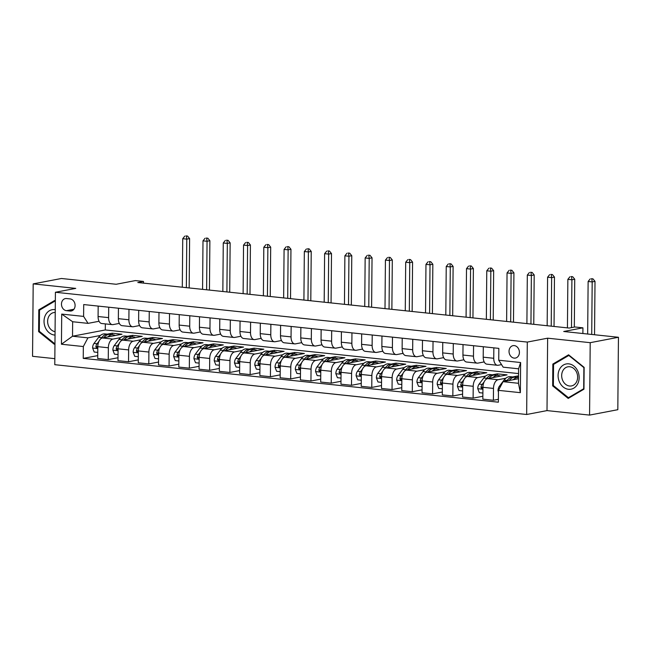 <?xml version="1.0" encoding="UTF-8"?>
<svg xmlns="http://www.w3.org/2000/svg" width="651" height="651" viewBox="0 0 651 651"><rect width="100%" height="100%" fill="white"/><g stroke="black" fill="none" stroke-linecap="round" stroke-linejoin="round"><path stroke-width="0.98" d="M514.282 345.6A6.323 5.143 -100.8 0 0 513.037 345.648A6.323 5.143 -100.8 0 0 509.066 352.069A6.323 5.143 -100.8 0 0 514.168 358.123A6.323 5.143 -100.8 0 0 515.413 358.074A6.323 5.143 -100.8 0 0 519.384 351.654A6.323 5.143 -100.8 0 0 514.282 345.6M589.57 415.094L617.815 409.699L618.45 337.275L590.205 342.678L547.637 338.186L527.294 342.076L526.659 414.492L547.003 410.602L589.57 415.094L590.205 342.678M527.294 342.076L55.408 292.266L54.782 364.69L526.659 414.492M55.408 292.266L75.752 288.385L33.185 283.885L32.55 356.309L54.83 358.66M33.185 283.885L61.43 278.49L116.163 284.267L135.367 280.589L143.48 281.444L137.825 282.526L569.169 328.055L574.825 326.973L582.93 327.827L563.717 331.497L618.45 337.275M66.451 310.673L70.015 311.048A6.128 4.98 -100.8 0 0 71.219 310.999A6.128 4.98 -100.8 0 0 75.068 304.782A6.128 4.98 -100.8 0 0 70.121 298.915L66.557 298.54A6.128 4.98 -100.8 0 0 65.352 298.589A6.128 4.98 -100.8 0 0 61.503 304.814A6.128 4.98 -100.8 0 0 66.451 310.673L73.921 309.249M83.336 346.544L61.446 344.233L61.715 314.091L83.605 316.402L88.056 323.368L72.652 321.74L72.521 336.225L87.926 337.853L83.336 346.544L83.238 358.384L498.365 402.196L498.471 390.356L503.06 381.665L518.465 383.293L518.587 368.808L503.182 367.18L498.731 360.215L520.621 362.526L520.361 392.667L498.471 390.356M498.731 360.215L498.837 348.375L83.71 304.562L83.605 316.402M582.881 333.524L582.93 327.827M143.464 283.12L143.48 281.444M105.348 323.897L105.291 329.959L72.521 336.225L61.446 344.233M88.056 323.368L99.05 321.269M493.84 347.846L493.751 358.286A7.91 4.467 96 0 0 497.437 365.284A7.91 4.467 96 0 0 498.202 365.252L501.539 364.609M473.57 345.705L473.48 356.146A7.91 4.467 96 0 0 477.167 363.144A7.91 4.467 96 0 0 477.932 363.112L484.173 361.915M453.299 343.573L453.21 354.006A7.91 4.467 96 0 0 456.896 361.004A7.91 4.467 96 0 0 457.661 360.971L463.911 359.775M433.029 341.433L432.939 351.865A7.91 4.467 96 0 0 436.626 358.864A7.91 4.467 96 0 0 437.391 358.831L443.64 357.635M412.758 339.293L412.669 349.725A7.91 4.467 96 0 0 416.355 356.724A7.91 4.467 96 0 0 417.12 356.691L423.37 355.495M392.488 337.153L392.398 347.585A7.91 4.467 96 0 0 396.085 354.583A7.91 4.467 96 0 0 396.85 354.551L403.099 353.355M372.217 335.013L372.128 345.445A7.91 4.467 96 0 0 375.822 352.443A7.91 4.467 96 0 0 376.579 352.411L382.829 351.214M351.947 332.873L351.857 343.305A7.91 4.467 96 0 0 355.552 350.303A7.91 4.467 96 0 0 356.309 350.271L362.558 349.074M331.676 330.732L331.587 341.165A7.91 4.467 96 0 0 335.281 348.163A7.91 4.467 96 0 0 336.038 348.13L342.288 346.942M311.406 328.592L311.316 339.025A7.91 4.467 96 0 0 315.011 346.031A7.91 4.467 96 0 0 315.768 345.99L322.017 344.802M291.143 326.452L291.046 336.892A7.91 4.467 96 0 0 294.74 343.891A7.91 4.467 96 0 0 295.497 343.85L301.747 342.662M270.873 324.312L270.775 334.752A7.91 4.467 96 0 0 274.47 341.751A7.91 4.467 96 0 0 275.227 341.718L281.476 340.522M250.602 322.18L250.505 332.612A7.91 4.467 96 0 0 254.199 339.61A7.91 4.467 96 0 0 254.964 339.578L261.206 338.382M230.332 320.04L230.242 330.472A7.91 4.467 96 0 0 233.929 337.47A7.91 4.467 96 0 0 234.694 337.438L240.935 336.241M210.061 317.9L209.972 328.332A7.91 4.467 96 0 0 213.658 335.33A7.91 4.467 96 0 0 214.423 335.298L220.665 334.101M189.791 315.759L189.701 326.192A7.91 4.467 96 0 0 193.388 333.19A7.91 4.467 96 0 0 194.153 333.157L200.394 331.961M169.52 313.619L169.431 324.052A7.91 4.467 96 0 0 173.117 331.05A7.91 4.467 96 0 0 173.882 331.017L180.124 329.821M149.25 311.479L149.16 321.911A7.91 4.467 96 0 0 152.847 328.91A7.91 4.467 96 0 0 153.612 328.877L159.861 327.681M128.979 309.339L128.89 319.771A7.91 4.467 96 0 0 132.576 326.769A7.91 4.467 96 0 0 133.341 326.737L139.591 325.541M108.709 307.199L108.619 317.631A7.91 4.467 96 0 0 112.306 324.629A7.91 4.467 96 0 0 113.071 324.597L119.32 323.409M112.208 334.671L112.224 333.206L107.293 334.15M100.4 335.468L87.926 337.853M112.224 333.206L121.949 334.232L102.402 337.967A7.91 4.467 96 0 0 97.813 346.666L97.715 358.506L108.253 359.621L118.01 357.749M132.478 336.811L132.495 335.346L127.555 336.29M120.671 337.609L112.94 339.081A7.91 4.467 96 0 0 108.359 347.772L108.253 359.621M132.495 335.346L142.219 336.372L122.673 340.107A7.91 4.467 96 0 0 118.083 348.806L117.986 360.646L128.524 361.761L138.281 359.889M152.749 338.951L152.765 337.487L147.826 338.43M140.941 339.749L133.211 341.222A7.91 4.467 96 0 0 128.629 349.912L128.524 361.761M152.765 337.487L162.49 338.512L142.943 342.247A7.91 4.467 96 0 0 138.354 350.946L138.256 362.786L148.794 363.893L158.551 362.029M173.02 341.083L173.036 339.627L168.096 340.571M161.212 341.881L153.481 343.362A7.91 4.467 96 0 0 148.892 352.053L148.794 363.893M173.036 339.627L182.76 340.652L163.214 344.387A7.91 4.467 96 0 0 158.624 353.078L158.519 364.926L169.065 366.033L178.813 364.169M193.29 343.223L193.306 341.767L188.367 342.711M181.483 344.021L173.752 345.502A7.91 4.467 96 0 0 169.162 354.193L169.065 366.033M193.306 341.767L203.031 342.792L183.484 346.527A7.91 4.467 96 0 0 178.895 355.218L178.789 367.066L189.335 368.173L199.084 366.31M213.561 345.364L213.569 343.907L208.637 344.843M201.753 346.161L194.022 347.642A7.91 4.467 96 0 0 189.433 356.333L189.335 368.173M213.569 343.907L223.301 344.932L203.755 348.667A7.91 4.467 96 0 0 199.165 357.358L199.06 369.198L209.606 370.313L219.354 368.45M233.831 347.504L233.839 346.039L228.908 346.983M222.024 348.301L214.293 349.782A7.91 4.467 96 0 0 209.703 358.473L209.606 370.313M233.839 346.039L243.572 347.073L224.025 350.808A7.91 4.467 96 0 0 219.436 359.498L219.33 371.339L229.876 372.453L239.625 370.59M254.102 349.644L254.11 348.179L249.178 349.123M242.294 350.441L234.563 351.922A7.91 4.467 96 0 0 229.974 360.613L229.876 372.453M254.11 348.179L263.842 349.213L244.296 352.948A7.91 4.467 96 0 0 239.706 361.639L239.601 373.479L250.139 374.594L259.895 372.73M274.372 351.784L274.38 350.319L269.449 351.263M262.565 352.582L254.834 354.063A7.91 4.467 96 0 0 250.244 362.753L250.139 374.594M274.38 350.319L284.113 351.345L264.566 355.088A7.91 4.467 96 0 0 259.977 363.779L259.871 375.619L270.409 376.734L280.166 374.87M294.643 353.924L294.651 352.46L289.719 353.403M282.835 354.722L275.104 356.195A7.91 4.467 96 0 0 270.515 364.894L270.409 376.734M294.651 352.46L304.383 353.485L284.837 357.228A7.91 4.467 96 0 0 280.247 365.919L280.142 377.759L290.68 378.874L300.436 377.01M314.913 356.064L314.921 354.6L309.99 355.544M303.106 356.862L295.375 358.335A7.91 4.467 96 0 0 290.785 367.034L290.68 378.874M314.921 354.6L324.654 355.625L305.107 359.368A7.91 4.467 96 0 0 300.518 368.059L300.412 379.899L310.95 381.014L320.707 379.142M335.175 358.205L335.192 356.74L330.26 357.684M323.368 359.002L315.645 360.475A7.91 4.467 96 0 0 311.056 369.166L310.95 381.014M335.192 356.74L344.924 357.765L325.37 361.5A7.91 4.467 96 0 0 320.788 370.199L320.683 382.039L331.221 383.154L340.978 381.283M355.446 360.345L355.462 358.88L350.531 359.824M343.638 361.142L335.916 362.615A7.91 4.467 96 0 0 331.326 371.306L331.221 383.154M355.462 358.88L365.195 359.905L345.64 363.64A7.91 4.467 96 0 0 341.059 372.339L340.953 384.18L351.491 385.286L361.248 383.423M375.717 362.477L375.733 361.02L370.801 361.964M363.909 363.274L356.187 364.755A7.91 4.467 96 0 0 351.597 373.446L351.491 385.286M375.733 361.02L385.465 362.046L365.911 365.781A7.91 4.467 96 0 0 361.321 374.471L361.224 386.32L371.762 387.426L381.519 385.563M395.987 364.617L396.003 363.16L391.072 364.104M384.18 365.414L376.457 366.895A7.91 4.467 96 0 0 371.867 375.586L371.762 387.426M396.003 363.16L405.736 364.186L386.181 367.921A7.91 4.467 96 0 0 381.592 376.612L381.494 388.46L392.032 389.567L401.789 387.703M416.258 366.757L416.274 365.301L411.342 366.236M404.45 367.555L396.728 369.036A7.91 4.467 96 0 0 392.138 377.726L392.032 389.567M416.274 365.301L425.998 366.326L406.452 370.061A7.91 4.467 96 0 0 401.862 378.752L401.765 390.592L412.303 391.707L422.06 389.843M436.528 368.897L436.544 367.433L431.613 368.376M424.721 369.695L416.99 371.176A7.91 4.467 96 0 0 412.409 379.867L412.303 391.707M436.544 367.433L446.269 368.466L426.722 372.201A7.91 4.467 96 0 0 422.133 380.892L422.035 392.732L432.573 393.847L442.33 391.983M456.799 371.037L456.815 369.573L451.875 370.517M444.991 371.835L437.26 373.316A7.91 4.467 96 0 0 432.679 382.007L432.573 393.847M456.815 369.573L466.539 370.606L446.993 374.341A7.91 4.467 96 0 0 442.403 383.032L442.306 394.872L452.844 395.987L462.601 394.124M477.069 373.178L477.085 371.713L472.146 372.657M465.262 373.975L457.531 375.456A7.91 4.467 96 0 0 452.95 384.147L452.844 395.987M477.085 371.713L486.81 372.738L467.263 376.481A7.91 4.467 96 0 0 462.674 385.172L462.568 397.012L473.114 398.127L482.863 396.264M497.34 375.318L497.356 373.853L492.416 374.797M485.532 376.115L477.801 377.588A7.91 4.467 96 0 0 473.212 386.287L473.114 398.127M497.356 373.853L507.08 374.878L487.534 378.622A7.91 4.467 96 0 0 482.944 387.312L482.839 399.153L493.385 400.267L498.389 399.307M517.61 377.458L517.618 375.993L512.687 376.937M505.803 378.255L498.072 379.728A7.91 4.467 96 0 0 493.482 388.427L493.385 400.267M517.618 375.993L518.522 376.091M518.505 378.711L503.06 381.665M105.291 329.959L518.546 373.576M98.171 306.092L98.081 316.524A7.91 4.467 96 0 0 101.768 323.523L112.306 324.629M83.238 358.384L97.74 355.617M118.441 308.224L118.352 318.665A7.91 4.467 96 0 0 122.038 325.663L132.576 326.769M138.712 310.364L138.622 320.805A7.91 4.467 96 0 0 142.309 327.803L152.847 328.91M158.982 312.504L158.885 322.937A7.91 4.467 96 0 0 162.579 329.935L173.117 331.05M179.253 314.645L179.155 325.077A7.91 4.467 96 0 0 182.85 332.075L193.388 333.19M199.523 316.785L199.426 327.217A7.91 4.467 96 0 0 203.12 334.215L213.658 335.33M219.786 318.925L219.696 329.357A7.91 4.467 96 0 0 223.391 336.355L233.929 337.47M240.056 321.065L239.967 331.497A7.91 4.467 96 0 0 243.661 338.496L254.199 339.61M260.327 323.205L260.237 333.637A7.91 4.467 96 0 0 263.932 340.636L274.47 341.751M280.597 325.345L280.508 335.778A7.91 4.467 96 0 0 284.202 342.776L294.74 343.891M300.868 327.486L300.778 337.918A7.91 4.467 96 0 0 304.465 344.916L315.011 346.031M321.138 329.618L321.049 340.058A7.91 4.467 96 0 0 324.735 347.056L335.281 348.163M341.409 331.758L341.319 342.198A7.91 4.467 96 0 0 345.006 349.196L355.552 350.303M361.679 333.898L361.59 344.33A7.91 4.467 96 0 0 365.276 351.337L375.822 352.443M381.95 336.038L381.86 346.47A7.91 4.467 96 0 0 385.547 353.469L396.085 354.583M402.22 338.178L402.131 348.61A7.91 4.467 96 0 0 405.817 355.609L416.355 356.724M422.491 340.318L422.401 350.751A7.91 4.467 96 0 0 426.088 357.749L436.626 358.864M442.761 342.459L442.672 352.891A7.91 4.467 96 0 0 446.358 359.889L456.896 361.004M463.032 344.599L462.934 355.031A7.91 4.467 96 0 0 466.629 362.029L477.167 363.144M483.302 346.739L483.205 357.171A7.91 4.467 96 0 0 486.899 364.169L497.437 365.284M72.652 321.74L61.715 314.091M520.621 362.526L518.587 368.808M520.361 392.667L518.465 383.293M55.335 301.193L54.546 300.559L38.8 309.811L38.612 331.619L54.163 344.176L54.961 343.704M547.637 338.186L547.003 410.602M584.142 367.367L568.592 354.811L552.845 364.064L552.658 385.872L568.209 398.428L583.955 389.176L584.142 367.367M39.516 331.44L38.612 331.619M40.728 309.437L38.8 309.811M553.562 385.701L552.658 385.872M554.774 363.697L552.845 364.064M107.838 336.933A15.119 8.544 -84 0 1 112.981 334.752A15.119 8.544 -84 0 1 115.178 335.525M97.764 352.411L94.183 352.028L92.597 347.943A5.241 2.962 -84 0 1 93.988 343.451L98.651 337.316A15.119 8.544 -84 0 1 104.868 333.898L107.952 334.223A15.119 8.544 96 0 0 101.735 337.641L100.97 338.65M103.786 337.706A15.119 8.544 -84 0 1 109.897 334.427L112.981 334.752M108.912 334.419A15.119 8.544 96 0 0 107.952 334.223M99.017 341.214L97.072 343.777A5.241 2.962 96 0 0 95.835 346.78L96.771 348.082L97.78 346.983A5.241 2.962 -84 0 1 97.813 346.804M95.835 346.78L97.463 346.462A2.669 1.505 -84 0 1 97.853 345.754M186.357 287.652L186.78 239.129L182.728 238.697L182.304 287.221M185.942 235.906L187.561 236.077L185.942 235.906M186.43 236.289L186.78 239.129L189.604 238.583L189.172 287.945M189.604 238.583L187.561 236.077M184.811 236.118L182.728 238.697M128.109 339.073A15.119 8.544 -84 0 1 133.252 336.892A15.119 8.544 -84 0 1 135.449 337.666M118.034 354.551L114.454 354.168L112.867 350.083A5.241 2.962 -84 0 1 114.259 345.583L118.921 339.456A15.119 8.544 -84 0 1 125.138 336.03L128.223 336.355A15.119 8.544 96 0 0 122.006 339.781L121.241 340.782M124.056 339.846A15.119 8.544 -84 0 1 130.167 336.567L133.252 336.892M129.183 336.559A15.119 8.544 96 0 0 128.223 336.355M119.288 343.354L117.343 345.909A5.241 2.962 96 0 0 116.106 348.912L117.042 350.222L118.051 349.123A5.241 2.962 -84 0 1 118.083 348.944M116.106 348.912L117.733 348.602A2.669 1.505 -84 0 1 118.124 347.886M206.627 289.793L207.051 241.269L202.998 240.837L202.575 289.361M206.212 238.046L207.832 238.217L206.212 238.046M206.701 238.429L207.051 241.269L209.874 240.724L209.443 290.086M209.874 240.724L207.832 238.217M205.081 238.258L202.998 240.837M148.379 341.214A15.119 8.544 -84 0 1 153.522 339.033A15.119 8.544 -84 0 1 155.719 339.806M138.305 356.691L134.724 356.309L133.138 352.224A5.241 2.962 -84 0 1 134.529 347.724L139.192 341.596A15.119 8.544 -84 0 1 145.409 338.17L148.493 338.496A15.119 8.544 96 0 0 142.276 341.921L141.511 342.922M144.327 341.987A15.119 8.544 -84 0 1 150.438 338.707L153.522 339.033M149.453 338.699A15.119 8.544 96 0 0 148.493 338.496M139.558 345.494L137.613 348.049A5.241 2.962 96 0 0 136.376 351.052L137.304 352.362L138.321 351.263A5.241 2.962 -84 0 1 138.354 351.084M136.376 351.052L137.996 350.743A2.669 1.505 -84 0 1 138.394 350.026M226.898 291.925L227.321 243.409L223.269 242.978L222.845 291.502M226.483 240.186L228.102 240.357L226.483 240.186M226.971 240.569L227.321 243.409L230.145 242.864L229.713 292.226M230.145 242.864L228.102 240.357M225.352 240.398L223.269 242.978M168.65 343.346A15.119 8.544 -84 0 1 173.793 341.165A15.119 8.544 -84 0 1 175.99 341.946M158.575 358.823L154.995 358.449L153.408 354.364A5.241 2.962 -84 0 1 154.8 349.864L159.462 343.736A15.119 8.544 -84 0 1 165.679 340.31L168.764 340.636A15.119 8.544 96 0 0 162.547 344.062L161.782 345.063M164.597 344.127A15.119 8.544 -84 0 1 170.708 340.839L173.793 341.165M169.724 340.839A15.119 8.544 96 0 0 168.764 340.636M159.829 347.634L157.884 350.189A5.241 2.962 96 0 0 156.647 353.192L157.575 354.502L158.592 353.395A5.241 2.962 -84 0 1 158.624 353.224M156.647 353.192L158.266 352.883A2.669 1.505 -84 0 1 158.665 352.167M247.168 294.065L247.592 245.541L243.539 245.118L243.116 293.642M246.753 242.318L248.373 242.498L246.753 242.318M247.242 242.709L247.592 245.541L250.415 245.004L249.984 294.366M250.415 245.004L248.373 242.498M245.622 242.538L243.539 245.118M188.92 345.486A15.119 8.544 -84 0 1 194.055 343.305A15.119 8.544 -84 0 1 196.26 344.086M178.846 360.963L175.265 360.589L173.679 356.504A5.241 2.962 -84 0 1 175.07 352.004L179.733 345.876A15.119 8.544 -84 0 1 185.95 342.45L189.034 342.776A15.119 8.544 96 0 0 182.809 346.202L182.052 347.203M184.868 346.267A15.119 8.544 -84 0 1 190.979 342.979L194.055 343.305M189.994 342.979A15.119 8.544 96 0 0 189.034 342.776M180.099 349.774L178.146 352.329A5.241 2.962 96 0 0 176.917 355.332L177.845 356.642L178.862 355.536A5.241 2.962 -84 0 1 178.895 355.356M176.917 355.332L178.537 355.023A2.669 1.505 -84 0 1 178.935 354.307M267.439 296.205L267.862 247.681L263.81 247.258L263.386 295.782M267.024 244.459L268.643 244.63L267.024 244.459M267.512 244.849L267.862 247.681L270.686 247.144L270.255 296.506M270.686 247.144L268.643 244.63M265.893 244.678L263.81 247.258M55.254 309.681A12.849 10.449 -100.8 0 0 45.651 314.718A12.849 10.449 -100.8 0 0 45.391 327.722A12.849 10.449 -100.8 0 0 55.034 335.086M55.237 312.464A9.724 7.91 -100.8 0 0 53.781 312.57A9.724 7.91 -100.8 0 0 48.654 326.208A9.724 7.91 -100.8 0 0 55.066 331.693M54.961 343.346L54.391 343.451L39.32 331.286L39.508 310.153L54.765 301.193L55.327 301.649M55.221 301.104L54.765 301.193M54.969 343.118L54.391 343.451M568.51 389.298A12.849 10.449 -100.8 0 0 579.162 377.686A12.849 10.449 -100.8 0 0 568.738 363.852A12.849 10.449 -100.8 0 0 558.086 375.464A12.849 10.449 -100.8 0 0 568.51 389.298M569.568 386.01A9.724 7.91 -100.8 0 0 571.48 385.929A9.724 7.91 -100.8 0 0 577.583 376.058A9.724 7.91 -100.8 0 0 569.739 366.749A9.724 7.91 -100.8 0 0 567.827 366.822A9.724 7.91 -100.8 0 0 561.723 376.701A9.724 7.91 -100.8 0 0 569.568 386.01M553.553 364.414L568.811 355.446L583.882 367.612L583.695 388.745L568.437 397.704L553.374 385.538L553.553 364.414M569.267 355.356L568.811 355.446M569.918 397.427L568.437 397.704M209.191 347.626A15.119 8.544 -84 0 1 214.325 345.445A15.119 8.544 -84 0 1 216.531 346.226M199.116 363.103L195.536 362.729L193.949 358.644A5.241 2.962 -84 0 1 195.341 354.144L200.003 348.016A15.119 8.544 -84 0 1 206.221 344.591L209.305 344.916A15.119 8.544 96 0 0 203.079 348.342L202.323 349.343M205.138 348.399A15.119 8.544 -84 0 1 211.25 345.12L214.325 345.445M210.265 345.12A15.119 8.544 96 0 0 209.305 344.916M200.37 351.906L198.417 354.469A5.241 2.962 96 0 0 197.18 357.472L198.116 358.782L199.133 357.676A5.241 2.962 -84 0 1 199.165 357.497M197.18 357.472L198.807 357.163A2.669 1.505 -84 0 1 199.206 356.447M287.709 298.345L288.133 249.821L284.08 249.398L283.649 297.922M287.294 246.599L288.914 246.77L287.294 246.599M287.783 246.989L288.133 249.821L290.956 249.284L290.525 298.646M290.956 249.284L288.914 246.77M286.163 246.819L284.08 249.398M229.461 349.766A15.119 8.544 -84 0 1 234.596 347.585A15.119 8.544 -84 0 1 236.801 348.366M219.387 365.244L215.806 364.869L214.22 360.784A5.241 2.962 -84 0 1 215.611 356.284L220.274 350.157A15.119 8.544 -84 0 1 226.491 346.731L229.575 347.056A15.119 8.544 96 0 0 223.35 350.482L222.593 351.483M225.409 350.539A15.119 8.544 -84 0 1 231.52 347.26L234.596 347.585M230.535 347.26A15.119 8.544 96 0 0 229.575 347.056M220.64 354.046L218.687 356.61A5.241 2.962 96 0 0 217.45 359.612L218.386 360.914L219.403 359.816A5.241 2.962 -84 0 1 219.436 359.637M217.45 359.612L219.078 359.303A2.669 1.505 -84 0 1 219.477 358.587M307.98 300.485L308.403 251.961L304.342 251.538L303.919 300.054M307.565 248.739L309.184 248.91L307.565 248.739M308.053 249.13L308.403 251.961L311.227 251.424L310.796 300.786M311.227 251.424L309.184 248.91M306.434 248.959L304.342 251.538M249.732 351.906A15.119 8.544 -84 0 1 254.866 349.725A15.119 8.544 -84 0 1 257.072 350.507M239.658 367.384L236.077 367.009L234.49 362.924A5.241 2.962 -84 0 1 235.882 358.424L240.544 352.297A15.119 8.544 -84 0 1 246.762 348.871L249.846 349.196A15.119 8.544 96 0 0 243.62 352.622L242.864 353.623M245.679 352.679A15.119 8.544 -84 0 1 251.791 349.4L254.866 349.725M250.806 349.4A15.119 8.544 96 0 0 249.846 349.196M240.911 356.187L238.958 358.75A5.241 2.962 96 0 0 237.721 361.753L238.657 363.055L239.666 361.956A5.241 2.962 -84 0 1 239.706 361.777M237.721 361.753L239.348 361.443A2.669 1.505 -84 0 1 239.747 360.727M328.25 302.625L328.674 254.102L324.613 253.67L324.19 302.194M327.835 250.879L329.455 251.05L327.835 250.879M328.324 251.27L328.674 254.102L331.497 253.565L331.066 302.918M331.497 253.565L329.455 251.05M326.704 251.099L324.613 253.67M270.002 354.046A15.119 8.544 -84 0 1 275.137 351.865A15.119 8.544 -84 0 1 277.342 352.647M259.928 369.524L256.348 369.15L254.761 365.056A5.241 2.962 -84 0 1 256.152 360.564L260.815 354.437A15.119 8.544 -84 0 1 267.032 351.011L270.108 351.337A15.119 8.544 96 0 0 263.891 354.762L263.126 355.763M265.95 354.819A15.119 8.544 -84 0 1 272.061 351.54L275.137 351.865M271.076 351.54A15.119 8.544 96 0 0 270.108 351.337M261.173 358.327L259.228 360.89A5.241 2.962 96 0 0 257.991 363.893L258.927 365.195L259.936 364.096A5.241 2.962 -84 0 1 259.977 363.917M257.991 363.893L259.619 363.584A2.669 1.505 -84 0 1 260.018 362.867M348.513 304.766L348.936 256.242L344.884 255.81L344.46 304.334M348.098 253.019L349.725 253.19L348.098 253.019M348.594 253.41L348.936 256.242L351.768 255.705L351.337 305.059M351.768 255.705L349.725 253.19M346.975 253.239L344.884 255.81M290.273 356.187A15.119 8.544 -84 0 1 295.408 354.006A15.119 8.544 -84 0 1 297.613 354.779M280.199 371.664L276.618 371.282L275.031 367.197A5.241 2.962 -84 0 1 276.415 362.705L281.077 356.577A15.119 8.544 -84 0 1 287.303 353.151L290.379 353.477A15.119 8.544 96 0 0 284.161 356.894L283.397 357.904M286.22 356.96A15.119 8.544 -84 0 1 292.332 353.68L295.408 354.006M291.347 353.672A15.119 8.544 96 0 0 290.379 353.477M281.444 360.467L279.499 363.03A5.241 2.962 96 0 0 278.262 366.033L279.198 367.335L280.207 366.236A5.241 2.962 -84 0 1 280.247 366.057M278.262 366.033L279.889 365.716A2.669 1.505 -84 0 1 280.28 365.008M368.783 306.906L369.207 258.382L365.154 257.951L364.731 306.475M368.368 255.159L369.996 255.33L368.368 255.159M368.865 255.542L369.207 258.382L372.038 257.837L371.607 307.199M372.038 257.837L369.996 255.33M367.245 255.371L365.154 257.951M310.543 358.327A15.119 8.544 -84 0 1 315.678 356.146A15.119 8.544 -84 0 1 317.875 356.919M300.469 373.804L296.889 373.422L295.302 369.337A5.241 2.962 -84 0 1 296.685 364.845L301.348 358.709A15.119 8.544 -84 0 1 307.573 355.291L310.649 355.617A15.119 8.544 96 0 0 304.432 359.035L303.667 360.044M306.491 359.1A15.119 8.544 -84 0 1 312.594 355.82L315.678 356.146M311.617 355.812A15.119 8.544 96 0 0 310.649 355.617M301.714 362.607L299.769 365.17A5.241 2.962 96 0 0 298.532 368.173L299.468 369.475L300.477 368.376A5.241 2.962 -84 0 1 300.518 368.197M298.532 368.173L300.16 367.856A2.669 1.505 -84 0 1 300.55 367.148M389.054 309.046L389.477 260.522L385.425 260.091L385.001 308.615M388.639 257.3L390.266 257.47L388.639 257.3M389.135 257.682L389.477 260.522L392.309 259.977L391.878 309.339M392.309 259.977L390.266 257.47M387.516 257.511L385.425 260.091M330.814 360.467A15.119 8.544 -84 0 1 335.949 358.286A15.119 8.544 -84 0 1 338.146 359.059M320.731 375.944L317.159 375.562L315.572 371.477A5.241 2.962 -84 0 1 316.956 366.985L321.618 360.849A15.119 8.544 -84 0 1 327.844 357.423L330.92 357.749A15.119 8.544 96 0 0 324.703 361.175L323.938 362.176M326.761 361.24A15.119 8.544 -84 0 1 332.864 357.96L335.949 358.286M331.888 357.952A15.119 8.544 96 0 0 330.92 357.749M321.985 364.747L320.04 367.302A5.241 2.962 96 0 0 318.803 370.305L319.739 371.615L320.748 370.517A5.241 2.962 -84 0 1 320.78 370.338M318.803 370.305L320.43 369.996A2.669 1.505 -84 0 1 320.821 369.288M409.324 311.186L409.748 262.662L405.695 262.231L405.272 310.755M408.909 259.44L410.537 259.611L408.909 259.44M409.406 259.822L409.748 262.662L412.571 262.117L412.148 311.479M412.571 262.117L410.537 259.611M407.778 259.651L405.695 262.231M351.084 362.607A15.119 8.544 -84 0 1 356.219 360.426A15.119 8.544 -84 0 1 358.416 361.199M341.002 378.085L337.43 377.702L335.843 373.617A5.241 2.962 -84 0 1 337.226 369.117L341.889 362.989A15.119 8.544 -84 0 1 348.114 359.564L351.19 359.889A15.119 8.544 96 0 0 344.973 363.315L344.208 364.316M347.032 363.38A15.119 8.544 -84 0 1 353.135 360.101L356.219 360.426M352.15 360.093A15.119 8.544 96 0 0 351.19 359.889M342.255 366.887L340.31 369.442A5.241 2.962 96 0 0 339.073 372.445L340.009 373.755L341.018 372.657A5.241 2.962 -84 0 1 341.051 372.478M339.073 372.445L340.701 372.136A2.669 1.505 -84 0 1 341.091 371.42M429.595 313.318L430.018 264.802L425.966 264.371L425.542 312.895M429.18 261.58L430.807 261.751L429.18 261.58M429.676 261.962L430.018 264.802L432.842 264.257L432.41 313.619M432.842 264.257L430.807 261.751M428.049 261.792L425.966 264.371M371.355 364.739A15.119 8.544 -84 0 1 376.49 362.558A15.119 8.544 -84 0 1 378.687 363.339M361.272 380.217L357.7 379.842L356.113 375.757A5.241 2.962 -84 0 1 357.497 371.257L362.159 365.13A15.119 8.544 -84 0 1 368.385 361.704L371.461 362.029A15.119 8.544 96 0 0 365.244 365.455L364.479 366.456M367.302 365.52A15.119 8.544 -84 0 1 373.405 362.233L376.49 362.558M372.421 362.233A15.119 8.544 96 0 0 371.461 362.029M362.526 369.027L360.581 371.583A5.241 2.962 96 0 0 359.344 374.585L360.28 375.896L361.289 374.797A5.241 2.962 -84 0 1 361.321 374.618M359.344 374.585L360.971 374.276A2.669 1.505 -84 0 1 361.362 373.56M449.865 315.458L450.289 266.934L446.236 266.511L445.813 315.035M449.45 263.72L451.07 263.891L449.45 263.72M449.947 264.103L450.289 266.934L453.112 266.397L452.681 315.759M453.112 266.397L451.07 263.891M448.319 263.932L446.236 266.511M391.625 366.879A15.119 8.544 -84 0 1 396.76 364.698A15.119 8.544 -84 0 1 398.957 365.48M381.543 382.357L377.971 381.982L376.384 377.897A5.241 2.962 -84 0 1 377.767 373.397L382.43 367.27A15.119 8.544 -84 0 1 388.647 363.844L391.731 364.169A15.119 8.544 96 0 0 385.514 367.595L384.749 368.596M387.573 367.66A15.119 8.544 -84 0 1 393.676 364.373L396.76 364.698M392.691 364.373A15.119 8.544 96 0 0 391.731 364.169M382.796 371.168L380.851 373.723A5.241 2.962 96 0 0 379.614 376.726L380.55 378.036L381.559 376.929A5.241 2.962 -84 0 1 381.592 376.758M379.614 376.726L381.242 376.416A2.669 1.505 -84 0 1 381.632 375.7M470.136 317.598L470.559 269.075L466.507 268.651L466.083 317.175M469.721 265.852L471.34 266.023L469.721 265.852M470.217 266.243L470.559 269.075L473.383 268.537L472.952 317.9M473.383 268.537L471.34 266.023M468.59 266.072L466.507 268.651M411.888 369.019A15.119 8.544 -84 0 1 417.031 366.839A15.119 8.544 -84 0 1 419.228 367.62M401.813 384.497L398.233 384.123L396.646 380.038A5.241 2.962 -84 0 1 398.038 375.537L402.7 369.41A15.119 8.544 -84 0 1 408.918 365.984L412.002 366.31A15.119 8.544 96 0 0 405.785 369.735L405.02 370.736M407.835 369.792A15.119 8.544 -84 0 1 413.946 366.513L417.031 366.839M412.962 366.513A15.119 8.544 96 0 0 412.002 366.31M403.067 373.3L401.122 375.863A5.241 2.962 96 0 0 399.885 378.866L400.821 380.176L401.83 379.069A5.241 2.962 -84 0 1 401.862 378.89M399.885 378.866L401.512 378.556A2.669 1.505 -84 0 1 401.903 377.84M490.406 319.739L490.83 271.215L486.777 270.792L486.354 319.315M489.991 267.992L491.611 268.163L489.991 267.992M490.48 268.383L490.83 271.215L493.653 270.678L493.222 320.04M493.653 270.678L491.611 268.163M488.86 268.212L486.777 270.792M432.158 371.16A15.119 8.544 -84 0 1 437.301 368.979A15.119 8.544 -84 0 1 439.498 369.76M422.084 386.637L418.503 386.263L416.917 382.178A5.241 2.962 -84 0 1 418.308 377.678L422.971 371.55A15.119 8.544 -84 0 1 429.188 368.124L432.272 368.45A15.119 8.544 96 0 0 426.055 371.876L425.29 372.877M428.106 371.933A15.119 8.544 -84 0 1 434.217 368.653L437.301 368.979M433.232 368.653A15.119 8.544 96 0 0 432.272 368.45M423.337 375.44L421.392 378.003A5.241 2.962 96 0 0 420.155 381.006L421.091 382.316L422.1 381.209A5.241 2.962 -84 0 1 422.133 381.03M420.155 381.006L421.783 380.697A2.669 1.505 -84 0 1 422.173 379.981M510.677 321.879L511.1 273.355L507.048 272.932L506.624 321.448M510.262 270.132L511.881 270.303L510.262 270.132M510.75 270.523L511.1 273.355L513.924 272.818L513.493 322.18M513.924 272.818L511.881 270.303M509.131 270.352L507.048 272.932M452.429 373.3A15.119 8.544 -84 0 1 457.572 371.119A15.119 8.544 -84 0 1 459.769 371.9M442.355 388.777L438.774 388.403L437.187 384.318A5.241 2.962 -84 0 1 438.579 379.818L443.241 373.69A15.119 8.544 -84 0 1 449.459 370.264L452.543 370.59A15.119 8.544 96 0 0 446.326 374.016L445.561 375.017M448.376 374.073A15.119 8.544 -84 0 1 454.488 370.793L457.572 371.119M453.503 370.793A15.119 8.544 96 0 0 452.543 370.59M443.608 377.58L441.663 380.143A5.241 2.962 96 0 0 440.426 383.146L441.354 384.448L442.371 383.349A5.241 2.962 -84 0 1 442.403 383.17M440.426 383.146L442.045 382.837A2.669 1.505 -84 0 1 442.444 382.121M530.947 324.019L531.371 275.495L527.318 275.064L526.895 323.588M530.532 272.273L532.152 272.444L530.532 272.273M531.021 272.663L531.371 275.495L534.194 274.958L533.763 324.32M534.194 274.958L532.152 272.444M529.401 272.492L527.318 275.064M472.699 375.44A15.119 8.544 -84 0 1 477.842 373.259A15.119 8.544 -84 0 1 480.039 374.04M462.625 390.917L459.045 390.543L457.458 386.45A5.241 2.962 -84 0 1 458.849 381.958L463.512 375.83A15.119 8.544 -84 0 1 469.729 372.405L472.813 372.73A15.119 8.544 96 0 0 466.596 376.156L465.831 377.157M468.647 376.213A15.119 8.544 -84 0 1 474.758 372.933L477.842 373.259M473.773 372.933A15.119 8.544 96 0 0 472.813 372.73M463.878 379.72L461.933 382.283A5.241 2.962 96 0 0 460.696 385.286L461.624 386.588L462.641 385.49A5.241 2.962 -84 0 1 462.674 385.311M460.696 385.286L462.316 384.977A2.669 1.505 -84 0 1 462.715 384.261M551.218 326.159L551.641 277.635L547.589 277.204L547.165 325.728M550.803 274.413L552.422 274.584L550.803 274.413M551.291 274.803L551.641 277.635L554.465 277.098L554.034 326.452M554.465 277.098L552.422 274.584M549.672 274.632L547.589 277.204M492.97 377.58A15.119 8.544 -84 0 1 498.113 375.399A15.119 8.544 -84 0 1 500.31 376.172M482.896 393.058L479.315 392.675L477.728 388.59A5.241 2.962 -84 0 1 479.12 384.098L483.783 377.971A15.119 8.544 -84 0 1 490 374.545L493.084 374.87A15.119 8.544 96 0 0 486.858 378.288L486.102 379.297M488.917 378.353A15.119 8.544 -84 0 1 495.029 375.074L498.113 375.399M494.044 375.066A15.119 8.544 96 0 0 493.084 374.87M484.149 381.86L482.196 384.424A5.241 2.962 96 0 0 480.967 387.426L481.895 388.728L482.912 387.63A5.241 2.962 -84 0 1 482.944 387.451M480.967 387.426L482.586 387.109A2.669 1.505 -84 0 1 482.985 386.401M571.488 327.608L571.912 279.775L567.859 279.344L567.436 327.868M571.073 276.553L572.693 276.724L571.073 276.553M571.562 276.944L571.912 279.775L574.735 279.238L574.32 327.071M574.735 279.238L572.693 276.724M569.942 276.765L567.859 279.344M513.24 379.72A15.119 8.544 -84 0 1 518.375 377.539A15.119 8.544 -84 0 1 518.513 377.556M498.454 391.91L497.999 390.73A5.241 2.962 -84 0 1 499.39 386.238L504.053 380.103A15.119 8.544 -84 0 1 510.27 376.685L513.354 377.01A15.119 8.544 96 0 0 507.129 380.428L506.73 380.965M509.188 380.493A15.119 8.544 -84 0 1 515.299 377.214L518.375 377.539M514.314 377.206A15.119 8.544 96 0 0 513.354 377.01M591.718 334.459L592.182 281.916L588.13 281.484L587.666 334.028M591.344 278.693L592.963 278.864L591.344 278.693M591.832 279.076L592.182 281.916L595.006 281.37L594.542 334.752M595.006 281.37L592.963 278.864M590.213 278.905L588.13 281.484M112.94 339.081L102.402 337.967M133.211 341.222L122.673 340.107M153.481 343.362L142.943 342.247M173.752 345.502L163.214 344.387M194.022 347.642L183.484 346.527M214.293 349.782L203.755 348.667M234.563 351.922L224.025 350.808M254.834 354.063L244.296 352.948M275.104 356.195L264.566 355.088M295.375 358.335L284.837 357.228M315.645 360.475L305.107 359.368M335.916 362.615L325.37 361.5M356.187 364.755L345.64 363.64M376.457 366.895L365.911 365.781M396.728 369.036L386.181 367.921M416.99 371.176L406.452 370.061M437.26 373.316L426.722 372.201M457.531 375.456L446.993 374.341M477.801 377.588L467.263 376.481M498.072 379.728L487.534 378.622M108.359 347.772L97.813 346.666M108.619 317.631L98.081 316.524M128.89 319.771L118.352 318.665M128.629 349.912L118.083 348.806M149.16 321.911L138.622 320.805M148.892 352.053L138.354 350.946M169.431 324.052L158.885 322.937M169.162 354.193L158.624 353.078M189.701 326.192L179.155 325.077M189.433 356.333L178.895 355.218M209.972 328.332L199.426 327.217M209.703 358.473L199.165 357.358M230.242 330.472L219.696 329.357M229.974 360.613L219.436 359.498M250.505 332.612L239.967 331.497M250.244 362.753L239.706 361.639M270.775 334.752L260.237 333.637M270.515 364.894L259.977 363.779M291.046 336.892L280.508 335.778M290.785 367.034L280.247 365.919M311.316 339.025L300.778 337.918M311.056 369.166L300.518 368.059M331.587 341.165L321.049 340.058M331.326 371.306L320.788 370.199M351.857 343.305L341.319 342.198M351.597 373.446L341.059 372.339M372.128 345.445L361.59 344.33M371.867 375.586L361.321 374.471M392.398 347.585L381.86 346.47M392.138 377.726L381.592 376.612M412.669 349.725L402.131 348.61M412.409 379.867L401.862 378.752M432.939 351.865L422.401 350.751M432.679 382.007L422.133 380.892M453.21 354.006L442.672 352.891M452.95 384.147L442.403 383.032M473.48 356.146L462.934 355.031M473.212 386.287L462.674 385.172M493.751 358.286L483.205 357.171M493.482 388.427L482.944 387.312M72.359 310.6L70.015 311.048M92.637 348.049L97.796 348.594M98.651 337.316L101.735 337.641M93.988 343.451L97.072 343.777M112.908 350.189L118.067 350.734M118.921 339.456L122.006 339.781M114.259 345.583L117.343 345.909M133.178 352.329L138.338 352.875M139.192 341.596L142.276 341.921M134.529 347.724L137.613 348.049M153.449 354.469L158.608 355.007M159.462 343.736L162.547 344.062M154.8 349.864L157.884 350.189M173.719 356.602L178.879 357.147M179.733 345.876L182.809 346.202M175.07 352.004L178.146 352.329M193.99 358.742L199.149 359.287M200.003 348.016L203.079 348.342M195.341 354.144L198.417 354.469M214.26 360.882L219.42 361.427M220.274 350.157L223.35 350.482M215.611 356.284L218.687 356.61M234.531 363.022L239.69 363.567M240.544 352.297L243.62 352.622M235.882 358.424L238.958 358.75M254.801 365.162L259.961 365.707M260.815 354.437L263.891 354.762M256.152 360.564L259.228 360.89M275.072 367.302L280.231 367.848M281.077 356.577L284.161 356.894M276.415 362.705L279.499 363.03M295.342 369.442L300.502 369.988M301.348 358.709L304.432 359.035M296.685 364.845L299.769 365.17M315.613 371.583L320.772 372.128M321.618 360.849L324.703 361.175M316.956 366.985L320.04 367.302M335.875 373.723L341.034 374.268M341.889 362.989L344.973 363.315M337.226 369.117L340.31 369.442M356.146 375.863L361.305 376.4M362.159 365.13L365.244 365.455M357.497 371.257L360.581 371.583M376.416 377.995L381.576 378.54M382.43 367.27L385.514 367.595M377.767 373.397L380.851 373.723M396.687 380.135L401.846 380.68M402.7 369.41L405.785 369.735M398.038 375.537L401.122 375.863M416.957 382.275L422.117 382.821M422.971 371.55L426.055 371.876M418.308 377.678L421.392 378.003M437.228 384.415L442.387 384.961M443.241 373.69L446.326 374.016M438.579 379.818L441.663 380.143M457.498 386.556L462.658 387.101M463.512 375.83L466.596 376.156M458.849 381.958L461.933 382.283M477.769 388.696L482.928 389.241M483.783 377.971L486.858 378.288M479.12 384.098L482.196 384.424M498.039 390.836L498.463 390.877M504.053 380.103L507.129 380.428M499.39 386.238L500.578 386.36"/></g></svg>
